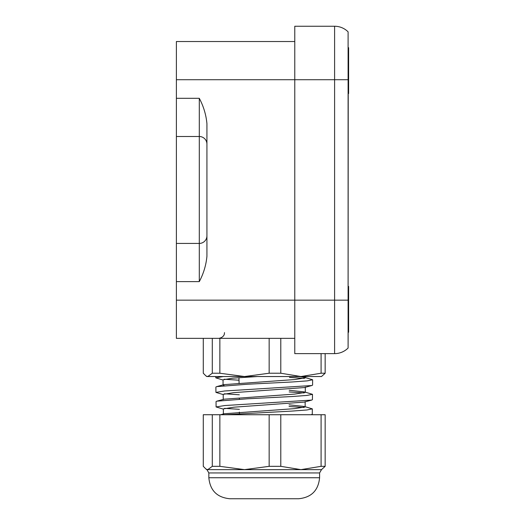 <?xml version="1.0" encoding="UTF-8"?>
<svg xmlns="http://www.w3.org/2000/svg" width="525" height="525" viewBox="0 0 525 525"><rect width="100%" height="100%" fill="white"/><g stroke="black" fill="none" stroke-linecap="round" stroke-linejoin="round"><path stroke-width="0.79" d="M206.929 256.292L206.929 123.638L206.929 256.292C206.089 265.184 203.543 273.63 199.297 281.623L176.38 281.623L176.38 41.528L294.774 41.528M294.774 338.349L176.38 338.349L176.38 281.623M176.38 98.306L199.297 98.306C203.549 106.299 206.089 114.745 206.929 123.638M206.929 235.791A7.639 7.639 0 0 1 199.297 243.429L176.38 243.429M199.297 281.623L199.297 136.5A7.639 7.639 0 0 1 206.929 144.132A7.639 7.639 0 0 0 199.297 136.5L176.38 136.5M334.602 26.25L294.774 26.25L294.774 353.627L334.602 353.627L334.602 26.25A19.097 19.097 0 0 1 348.101 31.841L348.101 348.029A19.097 19.097 0 0 1 334.602 353.627M348.239 332.24L348.62 332.24L348.62 286.407L348.239 286.407M348.239 93.522L348.62 93.522L348.62 47.69L348.239 47.69M298.594 498.75L229.845 498.75C217.088 497.503 210.085 490.501 208.838 477.743L319.594 477.743C318.353 490.501 311.351 497.503 298.594 498.75M321.503 469.639L319.594 472.946L208.838 472.946L206.929 469.639L321.503 469.639L325.159 466.331L321.09 466.331L300.943 469.639L280.796 466.331L269.154 466.331L244.506 469.639L219.857 466.331L212.284 466.331L207.782 469.639L206.069 469.14L203.28 466.331L203.28 414.73L212.284 414.73L212.284 466.331M325.159 466.331L325.159 414.73L321.09 414.73L321.09 466.331M280.796 466.331L280.796 414.73L269.154 414.73L269.154 466.331M219.857 466.331L219.857 414.73L212.284 414.73M219.857 414.73L269.154 414.73M280.796 414.73L321.09 414.73M247.597 389.57L311.824 385.527L312.578 385.12L312.631 379.765L307.145 380.881L291.939 381.99L247.577 384.221L216.635 386.636L215.88 387.043L215.939 392.398L224.628 390.981L247.597 389.57M289.472 377.403L304.31 378.387M305.452 377.606L312.631 379.765M311.115 414.73L312.27 414.218L312.329 408.87L306.882 409.979L291.756 411.095L224.877 414.73M289.045 406.488L304.027 407.485M305.15 406.704L312.329 408.87M247.649 404.119L311.666 400.083L312.421 399.669L312.48 394.321L307 395.43L291.854 396.546L247.629 398.77L216.792 401.179L216.037 401.592L216.09 406.947L224.759 405.536L247.649 404.119M289.177 391.939L304.165 392.936M305.301 392.155L312.48 394.321M239.393 409.329L224.543 408.338M223.368 409.133L216.09 406.947M239.321 394.78L224.398 393.783M223.217 394.583L215.939 392.398M220.625 414.73L224.254 413.739L294.623 408.64L305.15 406.947L305.15 401.618M304.264 406.462L289.045 404.814M216.792 401.179L224.096 399.19L294.735 394.091L305.301 392.392L305.301 387.069M304.421 391.913L289.209 390.272M224.195 385.665L223.059 385.12L223.939 384.641L294.853 379.542L305.452 377.842L305.452 376.537M304.579 377.363L299.079 376.537M223.368 414.218L223.368 408.896L233.868 407.197L304.264 402.098L311.666 400.083M223.217 399.669L223.217 394.347L233.763 392.648L304.421 387.548L311.824 385.527M223.059 385.12L223.059 379.792L232.811 378.164L257.453 376.537M239.019 380.212L224.254 379.234M223.059 380.034L215.788 377.842L223.269 376.537M325.159 353.627L325.159 373.229L321.503 376.537L206.929 376.537L206.069 376.038L207.782 376.537L212.284 373.229L212.284 338.349M219.857 338.349L219.857 373.229L244.506 376.537L269.154 373.229L269.154 338.349M219.857 373.229L212.284 373.229M280.796 338.349L280.796 373.229L300.943 376.537L321.09 373.229L321.09 353.627M280.796 373.229L269.154 373.229M203.28 338.349L203.28 373.229L206.069 376.038M325.159 373.229L321.09 373.229M348.101 31.841L348.101 79.715L176.38 79.715M348.239 79.715L348.101 300.156L176.38 300.156M199.297 136.5L199.297 98.306M348.101 348.029L348.239 300.156M319.594 472.946L319.594 477.743M206.929 469.639L206.069 469.147M208.838 472.946L208.838 477.743M224.503 332.62L224.352 333.913C224.516 333.519 224.109 337.536 218.774 338.349M239.078 383.001L238.967 377.685M239.393 398.501L239.393 399.21M239.393 412.099L239.393 413.766M216.635 386.636L223.939 384.641M215.788 377.842L215.775 376.537M311.509 414.632L311.154 414.73"/></g></svg>
